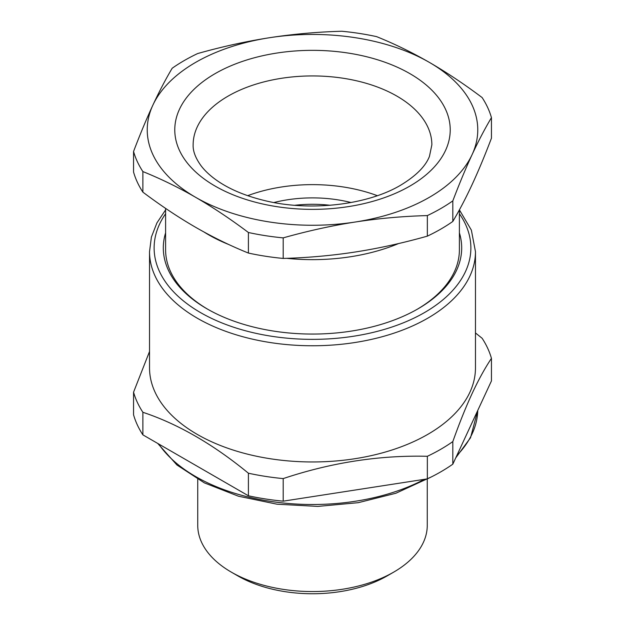 <?xml version="1.0" encoding="UTF-8"?>
<svg xmlns="http://www.w3.org/2000/svg" width="625" height="625" viewBox="0 0 625 625"><rect width="100%" height="100%" fill="white"/><g stroke="black" fill="none" stroke-linecap="round" stroke-linejoin="round"><path stroke-width="0.94" d="M165.602 232.875A149.195 86.141 0 0 0 207 308.828A149.195 86.141 0 0 0 354.508 330.578A149.195 86.141 0 0 0 418 308.828A149.195 86.141 0 0 0 459.398 232.875M417.18 309.297A146.898 84.812 0 0 0 459.398 249.797L459.398 209.867L471.367 230.125L475.469 251.672A162.969 94.086 0 0 1 427.734 318.203A162.969 94.086 0 0 1 250.133 338.602A162.969 94.086 0 0 1 149.531 251.672L149.531 367.867A162.969 94.086 180 0 0 250.133 454.797A162.969 94.086 180 0 0 427.734 434.398A162.969 94.086 180 0 0 470.867 390.07A162.969 94.086 180 0 0 475.469 367.867L475.469 251.672M165.602 208.383L165.602 249.797A146.898 84.812 0 0 0 207.82 309.297M475.469 332.953L482.125 338.273A181.328 104.688 180 0 1 491.445 358.359C485.266 367.633 479.164 378.625 473.141 391.328C466.461 405.539 459.688 422.289 452.82 441.586A181.328 104.688 180 0 1 440.719 449.305A181.328 104.688 180 0 1 427.352 456.289C379.297 455.117 331.25 462.547 283.195 478.594A181.328 104.688 180 0 1 248.406 473.211C213.234 444.289 178.055 423.984 142.875 412.281A181.328 104.688 180 0 1 133.555 392.203L149.531 351.492M248.406 473.211L248.406 495.789A181.328 104.688 0 0 0 283.195 501.164L283.195 478.594M427.352 456.289L427.352 478.867A181.328 104.688 0 0 0 440.719 471.883A181.328 104.688 0 0 0 452.82 464.164L491.445 380.93L491.445 358.359M133.555 392.203L133.555 414.773A181.328 104.688 0 0 0 142.875 434.859L142.875 412.281M452.82 464.164L452.82 441.586M248.406 495.789L142.875 434.859M427.352 478.867L283.195 501.164M427.266 479.32L427.266 525.297A114.766 66.258 180 0 1 393.656 572.148A114.766 66.258 180 0 1 393.648 572.148A114.766 66.258 180 0 1 231.344 572.148A114.766 66.258 180 0 1 197.734 525.297L197.734 479.32M231.344 572.148L237.836 575.898A105.586 60.961 180 0 0 387.156 575.898A105.586 60.961 180 0 1 387.156 575.898L393.648 572.148M133.555 151.484L133.555 172.047A181.328 104.688 0 0 0 142.875 192.133C160.797 205.594 178.383 217.313 195.641 227.305C212.898 237.242 230.492 245.828 248.406 253.062A181.328 104.688 0 0 0 283.195 258.438C306.383 257.797 329.156 255.844 351.508 252.57L355.273 252C378.852 248.328 402.875 243.039 427.352 236.141A181.328 104.688 0 0 0 440.719 229.156A181.328 104.688 0 0 0 452.82 221.438C459.375 210.422 465.812 198.117 472.133 184.531C478.445 170.898 484.891 155.453 491.445 138.203L491.445 117.641C484.891 128.664 478.445 140.961 472.133 154.547C465.812 168.188 459.375 183.625 452.82 200.875A181.328 104.688 180 0 1 440.719 208.594A181.328 104.688 180 0 1 427.352 215.578C402.875 216.25 378.852 218.398 355.273 222.016A165.266 95.414 180 0 1 351.492 222.57A165.266 95.414 180 0 1 195.641 197.32C178.383 187.383 160.797 178.797 142.875 171.57A181.328 104.688 180 0 1 133.555 151.484C140.109 134.234 146.555 118.797 152.867 105.156C159.188 91.57 165.625 79.273 172.18 68.25A181.328 104.688 180 0 1 184.281 60.539A181.328 104.688 180 0 1 197.648 53.555C222.125 46.648 246.148 41.367 269.727 37.688A165.266 95.414 180 0 1 273.508 37.133A165.266 95.414 180 0 1 429.359 62.383C446.617 72.375 464.203 84.102 482.125 97.562A181.328 104.688 180 0 1 491.445 117.641M269.727 37.688L273.492 37.117C295.844 33.852 318.617 31.891 341.805 31.25A181.328 104.688 180 0 1 376.594 36.633C394.508 43.859 412.102 52.445 429.359 62.383A165.266 95.414 180 0 1 472.133 154.547A165.266 95.414 180 0 1 355.273 222.016L351.508 222.609C329.156 226.258 306.383 231.344 283.195 237.875A181.328 104.688 180 0 1 248.406 232.5C230.492 219.039 212.898 207.312 195.641 197.32A165.266 95.414 180 0 1 152.867 105.156A165.266 95.414 180 0 1 269.727 37.688M427.352 236.141L427.352 215.578M283.195 258.438L283.195 237.875M452.82 221.438L452.82 200.875M248.406 253.062L248.406 232.5M142.875 192.133L142.875 171.57M398.617 243.539A146.898 84.812 180 0 1 353.859 256.211A146.898 84.812 180 0 1 286.711 258.328M228.695 244.492A146.898 84.812 180 0 1 204.008 232.016M377.32 195.68A119.359 68.906 0 0 0 247.68 195.68M351.055 202.531A96.406 55.656 0 0 0 273.945 202.531M330.195 205.281A91.812 53.008 0 0 0 294.805 205.281M424.375 479.328A165.266 95.414 180 0 1 158.68 443.977M477.75 410.453A165.266 95.414 180 0 1 456.781 455.633M459.398 213.75A158.375 91.438 180 0 1 424.492 312.578A158.375 91.438 180 0 1 225.148 324.195A158.375 91.438 180 0 1 165.602 213.75M215.117 73.633A137.719 79.508 180 0 1 409.883 73.633A137.719 79.508 180 0 1 409.883 186.078A137.719 79.508 180 0 1 215.117 186.078A137.719 79.508 180 0 1 215.117 73.633M228.102 96.117A119.359 68.906 0 0 0 193.141 144.844C192.867 151.117 195.516 158.102 201.094 165.797C204.5 170.297 209.094 174.703 214.875 179.016C227.562 188.406 244.109 195.578 264.5 200.547C309.953 211.867 367.727 204.922 400.703 185.164C416.023 175.875 425.602 166.281 429.445 156.398L431.859 144.844A119.359 68.906 0 0 0 358.18 81.18A119.359 68.906 0 0 0 228.102 96.117M387.164 575.898L393.656 572.148M477.75 410.445L470.531 437.75L455.742 457.867M431.391 476.898L395.875 493.25L358.242 502.68L317.797 506.406L277.031 504.203L238.438 496.211L204.383 482.883L176.922 464.977L157.734 443.438M165.602 209.883L156.922 222.906L151.398 237.078L149.531 251.672"/></g></svg>
